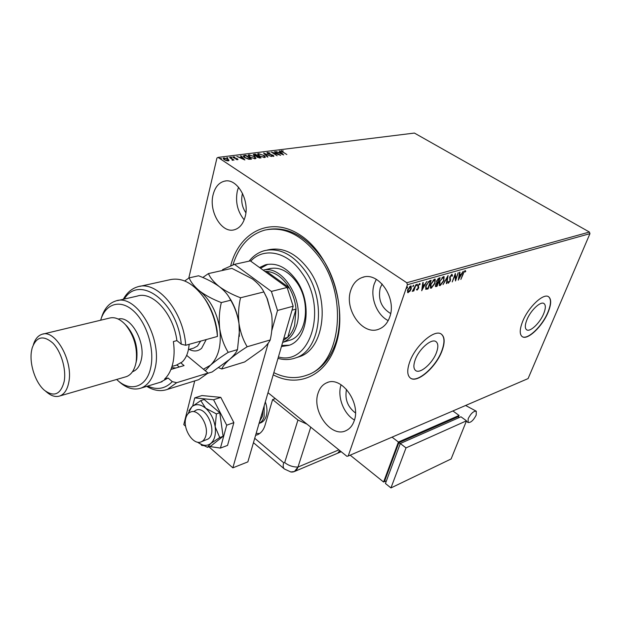<?xml version="1.0" encoding="UTF-8"?>
<svg xmlns="http://www.w3.org/2000/svg" width="621" height="621" viewBox="0 0 621 621"><rect width="100%" height="100%" fill="white"/><g stroke="black" fill="none" stroke-linecap="round" stroke-linejoin="round"><path stroke-width="0.93" d="M230.608 266.067C239.248 231.462 271.439 215.293 301.053 235.638C330.83 255.441 347.923 308.482 335.961 344.376C326.188 376.078 297.863 388.109 273.209 374.797M306.324 375.379L308.784 374.517C321.29 369.464 330.318 358.752 335.86 342.388C343.584 318.332 338.957 285.388 324.224 261.503C307.449 236.748 288.563 226.083 267.573 229.522M543.67 313.737C545.766 308.482 545.882 305.09 543.996 303.553C540.674 300.875 530.59 310.391 526.903 319.784C524.877 324.962 524.784 328.299 526.631 329.774C530.008 332.452 539.936 323.044 543.67 313.737M436.532 352.363C438.41 347.038 438.247 343.475 436.043 341.674C431.673 337.933 418.787 349.173 415.107 360.087C413.322 365.311 413.501 368.789 415.635 370.535C420.099 374.277 432.775 363.161 436.532 352.363M442.136 350.555C445.04 342.419 444.799 336.97 441.422 334.199C434.809 328.525 415.138 345.664 409.581 362.299C406.91 370.194 407.182 375.449 410.403 378.073C417.219 383.762 436.4 366.918 442.136 350.555M410.279 377.979C417.165 383.514 436.221 366.708 441.942 350.415C444.815 342.365 444.605 336.939 441.314 334.129M548.102 312.324C551.332 304.306 551.502 299.12 548.622 296.768C543.592 292.693 528.207 307.209 522.626 321.515C519.575 329.363 519.443 334.401 522.222 336.629C527.376 340.688 542.412 326.436 548.102 312.324M522.152 336.582C527.415 340.386 542.273 326.204 547.916 312.208C551.122 304.243 551.308 299.074 548.49 296.683M354.125 421.03C361.267 403.029 341.34 375.519 326.832 382.746C322.703 384.508 319.799 387.923 318.131 393C311.408 411.118 331.303 438.356 346.083 430.601C349.794 428.855 352.472 425.664 354.125 421.03M341.1 384.756L341.1 384.756C336.97 396.4 343.599 413.966 354.444 420.013M245.132 216.861C250.007 200.21 236.943 177.753 224.585 181.138C218.91 182.558 215.091 187.068 213.119 194.652C208.563 211.443 221.681 233.581 234.226 229.809C239.496 228.334 243.129 224.018 245.132 216.861M238.557 187.216L237.354 190.888C235.212 201.903 237.486 211.544 244.185 219.826M389.685 317.145C397.145 298.134 378.313 271.113 362.439 277.408C356.896 279.341 353.023 283.595 350.818 290.178C343.801 309.382 362.765 336.108 378.942 329.13C383.933 327.174 387.512 323.176 389.685 317.145M376.31 279.318L374.277 283.851C369.743 296.714 376.613 314.917 388.195 320.607M382.148 283.999L380.238 287.903C377.855 299.338 381.333 307.884 390.648 313.535M242.532 193.372L242.291 194.241C240.886 200.971 242.081 207.15 245.869 212.762M228.994 160.234L228.326 160.886L226.23 160.591L224.197 159.644L223.172 158.293L223.87 157.936L227.961 159.162L228.994 160.234L228.885 160.692L228.148 159.845M229.739 157.26L234.039 160.094L232.898 159.744L233.022 160.148L232.184 160.272L232.068 159.255L229.654 157.602M237.626 159.698L236.042 159.418L237.238 159.255L236.974 158.906L234.272 158.122L232.875 156.966L234.885 157.012L233.62 157.222L233.923 157.633L237.455 158.829L237.99 159.504L237.626 159.698M244.208 155.452L245.699 155.266L251.583 159.085L250.612 159.209L248.866 159.271L244.596 157.625L243.121 155.902L245.59 155.731L245.699 155.266M255.184 154.078L261.053 157.858L260.16 157.975L257.241 157.222L256.582 156.337L254.082 155.498L253.314 154.528L255.184 154.078L255.084 154.551L253.803 154.699L253.919 154.233M263.63 153.022L271.478 156.515L264.996 153.93L267.938 156.973L267.41 157.043L263.607 153.092M274.381 151.679L280.7 155.328L273.271 152.945L277.168 155.778L271.315 152.06L278.728 154.435L274.381 151.679M282.943 152.075L286.832 154.528L281.072 150.872L283.292 150.957L281.887 151.159L282.865 152.378M406.771 282.734L218.056 157.4L414.409 133.065L589.414 232.044L589.95 233.651L528.091 378.585L348.21 456.016L407.415 284.721L406.771 282.734L589.414 232.044M283.657 154.939L275.786 151.501L278.79 152.541L280.49 152.324L279.248 151.066L279.753 151.004L283.657 154.939M267.41 152.432L270.073 153.076L268.047 152.813L268.171 153.55L273.271 155.351L273.931 156.15L273.535 156.368L271.346 155.887L272.937 155.98L272.821 155.429L267.69 153.604L266.96 152.665L267.806 152.89M263.886 155.211L265.415 157.074L264.624 157.517L259.089 155.84L257.599 153.992L258.421 153.558L263.801 155.545M254.509 156.407L256.023 158.277L255.215 158.735L249.626 157.043L248.152 155.18L248.998 154.738L254.424 156.748M244.876 159.954L236.811 156.376L239.916 157.455L241.74 157.222L240.521 155.91L241.064 155.84L244.876 159.954M231.757 157.33L230.694 157.144L231.672 157.711M227.86 157.819L226.789 157.633L227.767 158.2M221.441 158.627L220.362 158.44L221.348 159.007M348.21 456.016L346.891 456.303L268 392.705M188.784 278.123L216.939 158.029L218.056 157.4M409.961 291.218L407.648 292.607L407.64 289.828L410.582 286.009L411.218 286.056L411.218 288.812L409.961 291.218L409.619 290.993M416.047 284.573L413.811 290.962L413.33 291.102L413.656 290.162L412.243 291.428L416.047 284.573M417.102 290.108L416.497 289.471L418.112 288.354L417.848 285.629L419.936 283.541L419.703 284.752L419.284 284.263L418.337 285.458L418.601 288.183L417.102 290.108L416.606 289.844M429.755 280.7L431.168 280.304L428.094 288.92L425.835 289.293L425.913 285.582L429.755 280.7M440.126 277.781L437.037 286.32L435.531 286.576L435.577 284.853L436.796 282.873L436.641 280.956L438.931 278.115L440.126 277.781M448.083 275.53L446.864 283.471L446.375 283.611L447.299 277.595L443.037 284.581L448.083 275.53M458.189 272.681L455.535 280.956L454.968 275.514L452.22 281.918L455.317 273.488L455.884 278.938L458.189 272.681M463.359 273.729L460.86 279.403L462.948 273.776L465.075 270.546L465.781 271.214L465.323 271.913L464.764 271.4L463.041 273.535M589.95 233.651L407.415 284.721M458.314 280.149L459.509 272.308L459.99 272.177L459.579 274.699L461.178 274.249L463.235 271.261L458.251 280.102M451.863 274.272L452.492 275.755L451.972 276.283L451.576 275.134L450.241 276.795L450.334 280.902L448.238 283.137L447.982 282.066L448.517 281.445L448.905 282.299L449.876 281.065L449.798 276.912L451.863 274.272M444.062 280.459L440.188 285.606L439.404 285.544L439.489 281.802L443.394 276.655L444.131 276.718L443.728 280.242M435.22 282.99L431.3 288.183L430.5 288.128L430.563 284.356L434.506 279.163L435.267 279.225L434.879 282.765M421.752 290.76L422.761 282.679L423.274 282.532L422.924 285.14L424.655 284.651L426.782 281.538L421.682 290.713M417.359 284.76L416.559 285.59L417.211 284.139L417.359 284.76L416.924 284.472L416.505 285.163M413.656 285.807L412.856 286.638L413.508 285.186L413.656 285.807L413.221 285.52L412.794 286.219M407.555 287.531L406.747 288.369L407.399 286.91L407.555 287.531L407.128 287.244L406.685 287.95M346.51 389.359C344.639 399.047 347.613 406.91 355.445 412.957M465.214 270.523L465.781 271.214M465.362 270.942L465.02 271.462L464.57 271.167L464.974 271.424M459.167 274.435L459.579 274.699M460.976 274.303L460.549 275.08M458.896 278.061L458.445 278.868M459.035 275.243L459.447 275.507L459.02 278.146L460.673 275.157L459.035 275.235M458.608 277.882L459.02 278.146M460.673 275.157L459.447 275.507M455.775 278.868L455.356 280.017M455.077 274.148L455.884 278.938M452.01 274.241L452.492 275.755M449.666 277.323L450.078 277.587M449.658 277.346L450.582 279.683M450.155 279.411L450.031 280.281M448.975 282.268L448.16 282.889L448.579 283.16M447.462 276.547L446.445 283.199L446.864 283.471M441.135 284.379L439.761 285.326L440.188 285.606M439.761 285.326L439.226 285.373M443.891 276.617L444.023 278.891M443.425 277.494L441.981 277.626M439.117 283.052L439.722 284.496M439.947 281.67L439.901 284.682L440.483 284.736L443.604 280.591L443.666 277.571L443.091 277.533L439.621 281.46M442.664 277.253L443.091 277.533M439.536 277.944L439.257 278.728M438.069 282.004L437.789 282.788M436.765 285.621L437.037 286.32M436.617 286.048L435.375 286.359M436.509 281.352L436.842 281.872M436.773 280.607L437.13 282.089L438.201 281.973L439.35 278.79L437.813 278.907M435.468 285.186L435.895 285.466M435.725 284.496L436.012 285.714L436.897 285.582L437.883 282.85L436.742 282.834M437.223 282.64L437.65 282.912L436.043 284.705M438.395 278.658L438.822 278.938L437.099 280.824M439.35 278.79L438.822 278.938M432.294 286.918L430.881 287.903L431.3 288.183M430.881 287.903L430.314 287.942M435.026 279.124L435.158 281.484M434.553 280.009L433.047 280.164M430.206 285.544L430.819 287.065M431.028 284.224L430.997 287.251L431.595 287.313L434.754 283.122L434.793 280.087L434.203 280.048L431.028 284.224L430.695 284.007M433.776 279.768L434.203 280.048M430.586 280.467L430.299 281.266M427.822 288.206L428.094 288.92M427.667 288.641L425.579 289.068M425.54 286.832L426.169 288.276M426.045 285.233L426.254 288.354L427.939 288.175L430.384 281.321L427.954 281.895M428.117 281.763L428.552 282.043L426.386 285.45M430.384 281.321L428.552 282.043M422.792 282.671L422.497 284.86L422.924 285.14M424.477 284.697L424.027 285.52M422.334 288.618L421.838 289.533M424.135 285.59L422.381 285.691L422.016 288.408L422.451 288.687L424.135 285.59L422.816 285.97L422.451 288.687M422.381 285.691L422.816 285.97M419.68 283.463L420.184 284.084M419.757 283.797L419.439 284.239M418.515 286.545L418.236 286.033M418.088 286.258L418.795 287.251M418.36 286.964L418.197 287.818M418.197 287.919L418.601 288.183M417.351 289.339L416.675 289.828M413.873 289.277L413.578 290.108M408.828 291.746L407.842 292.367L408.276 292.654M410.962 285.97L411.001 287.826M410.489 286.77L409.573 286.654M407.438 290.504L407.958 291.606M408.137 289.689L408.129 291.831L408.548 291.87L410.737 288.944L410.753 286.84L408.137 289.689L407.787 289.456M409.876 286.514L410.31 286.801M281.158 151.167L281.484 150.678M281.367 151.128L281.895 151.136M279.046 152.945L280.49 152.324M282.718 154.575L279.753 151.004M279.59 152.898L282.206 154.055L280.894 152.727L279.52 153.154M278.689 154.582L279.116 154.854M272.759 152.976L273.224 153.131M267.729 152.983L267.604 153.55M273.162 155.755L273.271 155.351M273.178 155.824L273.737 156.313M273.03 156.36L273.178 155.863M264.329 153.845L264.95 154.117M267.434 157.035L264.996 153.93M264.453 156.158L265.307 157.245M257.583 154.287L258.421 153.558M258.305 154.016L258.778 153.992M259.493 156.096L264.003 157.129L264.631 156.779L263.405 155.273L259.035 153.938L258.367 154.303L258.429 155.374M264.111 157.548L264.507 156.942M263.894 157.54L264.003 157.129M258.367 154.303L259.57 155.786M257.443 156.073L257.87 156.345M259.927 157.672L260.362 157.951M253.36 154.823L253.803 154.699M256.551 156.476L257.474 155.933L255.293 154.528L254.098 154.831L254.571 155.436L257.474 155.933M254.098 154.831L253.989 155.436M259.361 157.998L259.966 157.532L258.08 156.321L257.125 157.144M259.741 158.013L259.966 157.532M257.645 157.455L259.462 157.602M257.241 156.562L257.715 157.152M255.045 157.33L255.922 158.448M248.136 155.483L248.998 154.738M248.881 155.196L249.355 155.172M250.038 157.299L254.587 158.347L255.231 157.975L254.02 156.469L249.611 155.126L248.92 155.498L248.998 156.601M254.695 158.766L255.115 158.145M254.478 158.759L254.587 158.347M248.92 155.498L250.123 156.981M250.449 158.891L250.892 159.17M243.129 156.197L244.092 155.918M249.89 159.279L250.48 158.751L245.807 155.716L244.1 156.05L245.093 157.563L248.571 158.875L250.48 158.751M243.944 156.228L243.975 157.191M240.156 157.874L241.74 157.222M240.901 156.313L241.064 155.84M240.956 156.313L244.006 159.613M240.731 157.819L243.409 159.023L242.128 157.641L240.661 158.107M232.945 157.276L233.263 156.764M233.154 157.229L233.504 157.75M237.245 159.232L237.455 158.829M237.346 159.302L237.781 159.667M232.324 159.512L232.867 159.869M232.836 160.303L232.898 159.744M223.187 158.596L223.87 157.936M224.631 159.907L227.798 160.536L228.256 160.28L227.449 159.224L224.398 158.285L223.909 159.434M228.016 160.909L228.256 160.28M223.909 158.549L224.709 159.574M278.402 356.966C310.345 366.25 328.245 308.443 301.922 272.961C287.453 251.497 263.855 246.84 250.705 261.146M249.068 261.154C253.314 255.829 258.445 252.328 264.453 250.659C279.139 247.453 292.708 254.175 305.159 270.818C326.995 300.471 320.715 350.461 295.65 357.882C289.999 359.924 284.115 360.079 277.998 358.348M288.385 340.657L289.991 340.176C306.929 335.356 311.16 302.054 296.698 282.252C288.33 270.973 279.171 266.471 269.211 268.761M267.783 264.321L260.548 268.256M259.547 267.535L265.377 264.841C276.531 262.31 286.809 267.387 296.217 280.055C312.526 302.38 307.799 339.935 288.812 345.385L281.437 346.541M232.898 265.058C238.712 246.265 249.339 234.614 264.779 230.104C284.34 226.06 302.489 235.08 319.225 257.164C348.994 297.117 340.518 364.768 306.968 375.131C296.217 379.089 285.179 378.259 273.838 372.647M296.962 357.463L299.314 356.718C324.379 349.297 330.706 299.454 308.901 269.925C296.465 253.337 282.904 246.653 268.225 249.859L267.139 250.092M281.74 345.493L289.293 345.206M263.157 270.143C282.881 264.787 304.958 300.975 296.504 325.784C293.803 334.354 289.184 339.881 282.648 342.373L289.991 340.176M283.168 340.58L287.756 337.312C290.853 334.308 293.143 330.325 294.633 325.365L296.031 309.079C295.254 301.356 292.957 294.222 289.138 287.686L266.564 271.393L264.888 271.393M287.344 288.136L289.138 287.686C282.796 277.533 275.266 272.107 266.564 271.393L265.291 271.688M283.781 338.492L287.756 337.312L296.031 309.079L292.025 310.174M265.322 401.888C267.139 406.949 267.449 411.653 266.269 416C265.221 419.4 263.413 421.659 260.836 422.785L259.05 423.437M185.772 418.282C182.566 429.057 193.434 445.723 201.266 441.818C203.455 440.863 204.969 438.861 205.815 435.81C209.168 425.067 198.246 408.276 190.5 412.049C188.186 413.012 186.611 415.084 185.772 418.282M259.725 421.116L262.38 416.404L262.97 409.961M264.15 405.901L264.119 416.776C263.133 420.006 261.449 422.218 259.058 423.406M293.174 306.231L277.509 310.461L271.393 291.42L234.482 264.352L250.333 260.874L287.135 287.469L293.174 306.231L247.857 461.884L232.852 467.846L208.92 446.771M234.482 264.352L222.59 269.63L222.372 270.477M185.609 426.239L183.777 424.624L194.722 380.906M277.509 310.461L271.695 330.954M268.249 343.103L232.852 467.846M271.393 291.42L287.135 287.469M209.58 446.522L220.432 448.083L226.704 425.183L213.585 399.761L194.738 397.89L192.673 406.064M194.738 397.89L201.934 395.554L220.797 397.37L233.869 422.622L227.55 445.404L220.432 448.083M201.134 444.473L201.592 445.373L203.447 445.637M226.704 425.183L233.869 422.622M213.585 399.761L220.797 397.37M201.266 441.818L208.322 438.892C217.901 432.232 206.304 405.234 196.057 410.178L194.226 411.281M198.883 443.091L207.484 447.299L210.69 443.526L219.741 437.549L215.169 426.774L216.395 413.897L205.636 408.191L200.785 400.599L191.897 406.708L188.9 410.815M200.785 400.599L204.169 399.489L219.772 412.732L223.102 436.315L210.83 446.057L207.484 447.299M219.741 437.549L223.102 436.315M216.395 413.897L219.772 412.732M197.633 442.168L198.541 442.858C203.067 445.917 207.111 446.142 210.69 443.526C214.579 440.087 216.077 434.506 215.169 426.774C213.872 418.989 210.698 412.794 205.636 408.191C200.474 404.077 195.894 403.588 191.897 406.708L187.953 413.865M275.328 398.612L272.611 399.559L297.94 420.037L307.053 424.182M255.58 435.352L257.451 434.754C261.045 433.163 263.576 429.98 265.058 425.191L272.611 399.559M256.155 433.365L259.594 433.551M254.726 438.271L283.704 462.785C282.834 465.75 283.067 467.815 284.402 468.995L290.892 471.991C294.292 472.371 296.659 470.734 297.979 467.07L310.748 427.163L297.979 467.07C292.972 467.101 288.54 465.603 284.69 462.567L297.94 420.037M290.752 471.968L294.408 471.533L297.979 467.07L338.903 449.86M339.788 450.574L338.034 452.779L340.976 451.537M476.214 415.084C473.474 420.316 470.772 422.792 468.118 422.513L468.172 418.67C470.92 413.415 473.629 410.931 476.284 411.211L476.214 415.084M458.453 417.064L459.09 415.449L398.41 442.043L392.045 437.145M385.393 481.174L383.599 482.028L398.41 442.043M459.152 417.576L457.995 416.738L398.845 442.711L384.764 480.67L386.083 481.733M452.888 410.955L459.09 415.449M383.599 482.028L350.174 455.17M400.203 443.767L398.845 442.711M400.304 443.503L385.431 483.495L390.951 487.935L451.11 458.966L466.495 420.813L460.937 416.784L400.304 443.503L406.01 447.896L390.951 487.935M466.495 420.813L406.01 447.896M203.339 296.76L205.613 299.951C211.598 309.072 215.44 319.373 217.133 330.846L217.443 336.442C216.224 322.478 211.963 309.895 204.674 298.685C193.651 283.292 181.969 276.997 169.634 279.784L139.826 286.359M116.655 379.462C129.905 392.542 146.517 387.644 150.647 367.942C154.901 349.763 146.952 323.137 133.686 311.082C120.474 298.794 105.477 303.529 100.656 320.219M101.192 318.573C103.924 309.126 108.745 303.273 115.646 301.022C136.193 292.84 163.176 338.414 154.955 368.874C152.456 379.051 147.798 385.47 140.983 388.117C133.422 390.539 125.737 388.04 117.936 380.619M136.007 362.796L136.721 359.427C137.978 346.968 134.78 335.969 127.126 326.429L125.675 324.93M125.302 376.955L126.42 376.629C131.054 374.859 134.19 370.496 135.82 363.533L136.193 361.523C137.583 347.636 134.012 335.371 125.489 324.736C120.047 318.899 114.683 316.694 109.397 318.115L43.059 334.059M31.5 351.036C29.21 363.945 35.428 382.792 44.479 390.322C54.167 397.355 60.726 394.405 64.173 381.473C66.455 369.316 61.207 351.517 52.839 343.056C43.26 334.882 36.367 336.52 32.16 347.977L31.5 351.036M33.425 344.515C35.172 339.043 37.997 335.65 41.902 334.339C55.184 328.75 73.511 361.08 68.76 382.443C67.309 389.709 64.328 394.219 59.826 395.965C55.704 397.316 51.372 396.066 46.831 392.216L45.643 391.261M132.475 371.731L132.723 371.645C136.923 370.054 139.764 366.126 141.246 359.87C145.881 342.024 130.658 315.321 118.285 319.085M160.42 382.225L168.074 378.018L164.596 379.066C168.407 375.488 171.124 370.364 172.747 363.696C174.307 356.966 174.524 349.592 173.383 341.566L176.9 340.603C173.438 313.574 152.456 290.713 137.187 296.108L117.47 300.603M147.689 386.083C157.136 390.306 165.341 388.824 172.304 381.636L176.682 382.699L208.051 373.05L186.657 355.359M176.682 382.699L167.429 389.39C160.823 391.696 153.923 390.687 146.742 386.371M123.284 299.275C126.878 292.77 131.652 288.625 137.598 286.848C156.942 279.955 183.591 311.284 185.71 345.276L217.443 336.442M196.686 380.3L198.697 379.672L208.051 373.05M185.71 345.276L181.247 344.174L176.9 340.603M181.247 344.174C178.048 302.38 139.383 273.682 124.254 299.058M168.074 378.018L172.304 381.636M180.959 362.99L184.057 365.583L170.938 369.448M175.813 368.012L171.613 367.632M179.275 366.988L176.915 365.008M176.286 365.187L182.163 361.981C186.106 358.201 188.404 352.526 189.063 344.965L189.102 344.329M218.662 367.686L221.782 368.998L244.674 361.95L261.845 349.732C266.176 345.92 268.971 342.66 270.228 339.959L247.181 346.759C243.137 340.06 240.412 332.367 239.007 323.673C238.022 314.971 238.526 306.339 240.529 297.769L263.871 291.932L266.929 298.142L271.688 314.769C272.611 323.199 272.122 331.598 270.228 339.959M221.782 368.998C222.652 366.53 225.221 363.363 229.483 359.497C234.164 355.491 240.063 351.245 247.181 346.759M240.529 297.769C232.363 294.665 225.314 290.97 219.392 286.692C213.958 282.369 210.309 277.998 208.439 273.582L231.905 268.357L252.374 278.907C257.8 283.067 261.635 287.407 263.871 291.932M208.439 273.582L202.788 277.509M239.395 336.357L239.007 323.673C237.781 315.08 235.064 307.17 230.841 299.943L228.567 296.419M271.688 314.769L267.333 298.817L264.212 292.569M203.416 369.216L210.434 365.241C218.491 357.378 221.596 345.276 219.756 328.92C217.04 312.495 210.449 299.943 199.978 291.272C194.536 286.855 190.926 282.392 189.149 277.874L198.573 275.778C206.552 278.798 213.492 282.431 219.392 286.692C224.057 290.325 227.457 294.137 229.599 298.127L230.701 300.23C234.847 307.193 237.61 315.01 239.007 323.673L239.52 330.007L237.478 349.623C236.43 352.332 233.768 355.623 229.483 359.497L212.165 371.963L207.841 373.291M205.256 370.737L210.434 365.241C215.099 361.197 221.029 356.904 228.218 352.355C224.041 345.563 221.216 337.754 219.756 328.92C218.732 320.079 219.252 311.292 221.317 302.574C213.034 299.415 205.924 295.643 199.978 291.272L196.655 289.013M189.149 277.874L184.685 280.964M221.317 302.574L230.701 300.23M228.218 352.355L237.478 349.623M189.195 344.306L188.706 348.039M449.907 278.456L450.326 278.728M435.771 286.289L436.198 286.568M426.751 288.905L427.178 289.184M429.453 281.189L429.879 281.468M257.11 156.422L257.226 155.964M250.046 159.263L250.162 158.797M283.704 462.785L284.69 462.567M206.242 339.555L201.631 348.28C197.998 351.424 193.845 351.796 189.18 349.39M193.573 348.148L197.486 346.029L200.645 341.115M327.911 382.365L326.832 382.746M225.749 180.967L224.585 181.138M363.984 277.013L362.439 277.408M451.801 275.15L451.374 274.878M448.688 282.283L448.269 282.012M439.901 284.682L439.482 284.41M443.666 277.571L443.239 277.3M436.012 285.714L435.585 285.435M437.13 282.089L436.703 281.81M430.997 287.251L430.57 286.972M434.793 280.087L434.366 279.815M426.254 288.354L425.827 288.066M419.509 284.286L419.082 284.007M408.129 291.831L407.702 291.544M410.753 286.84L410.318 286.553M281.887 151.159L281.763 151.609M264.631 156.779L264.507 157.237M255.231 157.975L255.115 158.44M265.377 264.841L267.356 264.391M308.784 374.517L306.968 375.131M295.65 357.882L299.314 356.718M263.389 270.096L270.958 268.357M253.446 442.68L284.302 468.909M294.408 471.533L341.201 451.715M468.118 422.513L466.301 421.294M465.61 405.474L476.284 411.211M205.613 299.951L204.674 298.685M59.826 395.965L126.42 376.629M140.983 388.117L162.097 381.721M167.429 389.39L198.697 379.672M127.126 326.429L125.489 324.736M136.721 359.427L136.193 361.523M172.001 366.444L177.536 364.822M188.427 349.6L193.597 348.14M267.333 298.817L266.929 298.142M230.841 299.943L229.607 298.134M189.18 344.313L189.063 344.965"/></g></svg>
